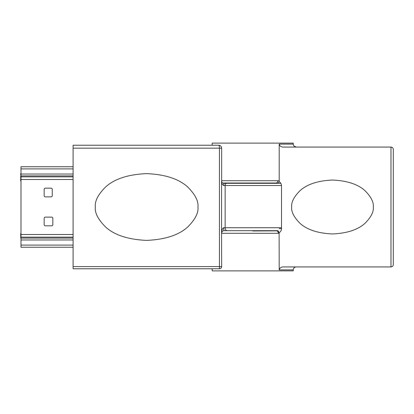 <?xml version="1.0" encoding="UTF-8"?>
<svg xmlns="http://www.w3.org/2000/svg" width="414" height="414" viewBox="0 0 414 414"><rect width="100%" height="100%" fill="white"/><g stroke="black" fill="none" stroke-linecap="round" stroke-linejoin="round"><path stroke-width="0.62" d="M197.944 207C198.627 201.199 195.206 194.523 187.682 186.973C178.776 178.874 165.093 174.423 146.644 173.621C128.19 174.423 114.512 178.874 105.601 186.973C98.077 194.523 94.656 201.199 95.339 207C94.656 212.801 98.077 219.477 105.601 227.027C114.512 235.126 128.19 239.577 146.644 240.379C165.093 239.577 178.776 235.126 187.682 227.027C195.206 219.477 198.627 212.801 197.944 207M281.494 185.519L225.144 185.519L225.144 227.736A2.939 1.961 90 0 0 227.105 230.681L278.011 230.681L223.855 230.681L223.751 227.736C222.365 228.347 221.635 230.065 221.568 232.88L221.568 181.12C221.386 183.179 222.116 184.649 223.767 185.519L223.855 183.319L280.801 183.319M221.568 232.88L221.656 266.575A2.199 2.199 0 0 1 219.456 268.774L73.102 268.774L73.102 266.575L219.456 266.575L219.456 148.165L73.102 148.165L73.102 266.575M73.102 148.165L73.102 145.226L218.711 145.226C220.486 145.412 221.469 146.39 221.656 148.165L221.656 181.12C221.604 182.326 222.339 183.06 223.855 183.319L226.613 183.319A2.199 1.47 90 0 0 225.144 185.519L223.767 185.519M221.656 180.711L277.685 180.711A2.318 1.428 -90 0 1 276.257 183.024L222.758 183.024L223.855 183.319M223.855 230.681L222.877 230.908L223.855 230.681M221.656 232.854L222.08 231.581L222.877 230.908M219.839 145.449L218.711 145.226C219.161 145.412 219.404 146.39 219.456 148.165L221.656 148.165M291.694 207C291.151 211.683 293.873 217.076 299.855 223.172C306.945 229.718 317.823 233.31 332.499 233.957C347.175 233.31 358.053 229.718 365.138 223.172C371.125 217.076 373.842 211.683 373.299 207C373.842 202.317 371.125 196.924 365.138 190.828C358.053 184.282 347.175 180.69 332.499 180.043C317.823 180.69 306.945 184.282 299.855 190.828C293.873 196.924 291.151 202.317 291.694 207M252.721 230.976L277.603 230.862C278.068 230.784 278.57 231.405 279.114 232.72L279.202 269.876C279.828 267.863 281.266 266.885 283.512 266.932L390.982 266.932C392.379 266.787 393.155 266.016 393.3 264.618L393.3 250.625M279.202 233.222L278.348 233.289A2.318 1.465 -90 0 0 276.883 230.976M212.185 145.226L212.185 143.125L293.257 143.125L293.278 144.491L293.93 146.002L296.196 147.068M277.685 180.711L279.202 180.908L279.202 144.124L293.257 144.124M279.202 269.876L293.257 269.876L293.257 270.875L212.185 270.875L212.185 268.774M393.3 166.345L393.3 149.382C393.155 147.984 392.379 147.213 390.982 147.068L283.512 147.068C281.272 147.12 279.833 146.137 279.202 144.124M393.3 149.382L393.3 264.618C393.155 266.016 392.379 266.787 390.982 266.932L390.982 147.068C392.379 147.213 393.155 147.984 393.3 149.382M279.114 232.72A4.632 4.632 0 0 0 281.515 228.657L281.515 185.969A5.258 5.258 0 0 0 279.067 181.523C278.42 182.791 277.872 183.371 277.416 183.262A2.939 2.939 0 0 1 277.54 183.319A2.939 2.939 0 0 0 277.416 183.262M51.678 217.133L45.312 217.133A1.159 1.159 0 0 0 44.153 218.292L44.153 224.662A1.159 1.159 0 0 0 45.312 225.816L51.678 225.816A1.159 1.159 0 0 0 52.837 224.662L52.837 218.292A1.159 1.159 0 0 0 51.678 217.133M73.102 166.754L20.99 166.754L20.99 247.246L73.102 247.246M45.312 188.179A1.159 1.159 0 0 0 44.153 189.338L44.153 195.708A1.159 1.159 0 0 0 45.312 196.867L51.103 196.867A1.159 1.159 0 0 0 52.257 195.708L52.257 189.338A1.159 1.159 0 0 0 51.103 188.179L45.312 188.179M20.99 176.1L20.7 176.1L20.7 177.658L20.99 177.658M20.7 177.373L20.99 177.373M20.7 176.411L20.99 176.411M20.99 178.776L20.7 178.776L20.7 180.866L20.99 180.866M20.7 180.354L20.7 181.001L20.99 181.001M20.7 179.883L20.99 179.883M20.7 178.905L20.99 178.905M20.99 233.517L20.7 233.517L20.99 233.475L20.7 233.475L20.7 235.747L20.99 235.747M20.7 235.701L20.99 235.701M20.7 234.629L20.99 234.629M20.99 173.74L20.7 173.74L20.7 174.987L20.99 174.987M20.7 174.703L20.99 174.703M20.7 177.166L20.7 178.331L20.99 178.331M20.99 236.544L20.7 236.544L20.7 237.796L20.99 237.796M20.7 237.507L20.99 237.507M393.3 178.677L393.3 235.711M223.751 227.736L281.515 227.736M219.456 268.774A2.199 2.199 0 0 0 221.656 266.575L219.456 266.575L219.456 268.774M278.348 233.289L221.656 233.289M281.515 228.657L279.202 228.657M73.102 234.505L20.99 234.505M73.102 238.097L20.99 238.097M73.102 239.98L20.99 239.98M73.102 174.02L20.99 174.02M73.102 175.903L20.99 175.903M73.102 179.495L20.99 179.495M73.102 237.139L20.99 237.139M73.102 245.098L20.99 245.098M73.102 168.902L20.99 168.902M73.102 176.861L20.99 176.861M221.863 231.943L222.08 231.581M222.287 231.338L222.644 231.043M293.257 269.876C293.428 268.091 294.411 267.108 296.196 266.932"/></g></svg>
